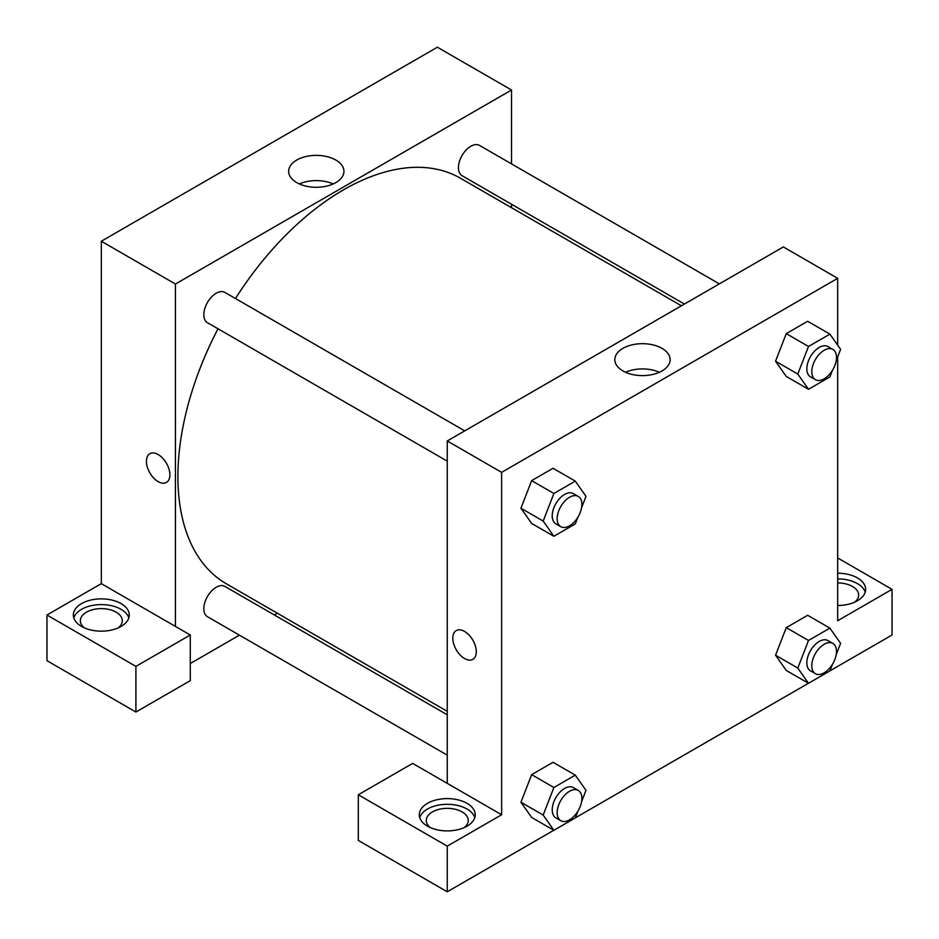 <?xml version="1.0" encoding="UTF-8"?>
<svg xmlns="http://www.w3.org/2000/svg" width="939" height="939" viewBox="0 0 939 939"><rect width="100%" height="100%" fill="white"/><g stroke="black" fill="none" stroke-linecap="round" stroke-linejoin="round"><path stroke-width="1.41" d="M46.95 615.022L46.95 660.669L135.909 712.032L135.909 666.385L46.95 615.022L101.318 583.635L101.318 241.229L437.374 47.208L511.509 90.003L511.509 163.879M81.54 603.613A27.959 16.139 180 0 1 112.011 600.103A27.959 16.139 180 0 1 129.265 615.022A27.959 16.139 180 0 1 101.318 631.161A27.959 16.139 180 0 1 73.359 615.022A27.959 16.139 180 0 1 81.54 603.613M101.318 583.635L190.277 634.999L135.909 666.385M128.831 617.874A27.959 16.139 0 0 0 109.675 605.326A27.959 16.139 0 0 0 81.54 609.317A27.959 16.139 0 0 0 73.794 617.874M84.369 627.862A20.963 12.101 180 0 1 80.343 620.726A20.963 12.101 180 0 1 93.29 609.54A20.963 12.101 180 0 1 116.143 612.169A20.963 12.101 180 0 1 122.281 620.726A20.963 12.101 180 0 1 118.255 627.862M190.277 634.999L190.277 680.646L135.909 712.032M511.509 204.233L511.509 207.707M335.845 182.612A27.642 15.963 180 0 1 305.715 186.075A27.642 15.963 180 0 1 288.649 171.332A27.642 15.963 180 0 1 316.29 155.369A27.642 15.963 180 0 1 343.944 171.332A27.642 15.963 180 0 1 335.845 182.612M175.44 626.43L175.44 284.036L101.318 241.229M175.44 284.036L511.509 90.003M333.216 183.95A27.642 15.963 0 0 0 299.377 183.95M277.369 613.237L274.364 614.975M239.422 635.151L190.277 663.533M149.853 453.701A16.597 9.59 -120 0 0 147.306 467A16.597 9.59 -120 0 0 158.151 481.625A16.597 9.59 60 0 1 147.306 467A16.597 9.59 60 0 1 149.853 453.701A16.597 9.59 60 0 1 166.449 463.279A16.597 9.59 60 0 1 166.449 482.446A16.597 9.59 60 0 1 158.151 481.625A16.597 9.59 -120 0 0 166.449 482.446M447.257 461.143L207.437 322.676A17.477 10.083 -60 0 1 207.437 302.499A17.477 10.083 -60 0 1 224.902 292.416L464.735 430.872M447.257 755.144L207.437 616.688A17.477 10.083 -60 0 1 207.437 596.511A17.477 10.083 -60 0 1 224.902 586.417L447.257 714.802M684.402 304.048L462.047 175.675A17.477 10.083 -60 0 1 462.047 155.498A17.477 10.083 -60 0 1 479.524 145.416L719.356 283.871M447.257 711.328L226.405 583.823A234.14 135.181 -60 0 1 218.001 328.779M235.466 298.508A234.14 135.181 -60 0 1 460.544 178.281L681.397 305.785M447.257 783.361L412.667 763.395L358.299 794.781L447.257 846.133L501.626 814.747L447.257 783.361L447.257 440.966L783.326 246.945L837.682 278.331L837.682 345.2M358.299 794.781L358.299 840.428L447.257 891.792L553.834 830.264M575.314 817.857L808.456 683.263M829.935 670.857L892.05 634.999L892.05 589.34L837.682 620.726L837.682 356.867M837.682 582.943A20.963 12.101 180 0 1 852.518 586.488A20.963 12.101 180 0 1 858.657 595.044A20.963 12.101 180 0 1 854.631 602.181M865.206 592.192A27.959 16.139 0 0 0 837.682 578.905M837.682 573.201A27.959 16.139 180 0 1 865.641 589.34A27.959 16.139 180 0 1 837.682 605.479M430.32 827.588A20.963 12.101 180 0 1 426.294 820.463A20.963 12.101 180 0 1 447.257 808.35A20.963 12.101 180 0 1 468.232 820.463A20.963 12.101 180 0 1 464.206 827.588M474.782 817.599A27.959 16.139 0 0 0 455.626 805.052A27.959 16.139 0 0 0 427.491 809.042A27.959 16.139 0 0 0 419.745 817.599M427.491 803.338A27.959 16.139 180 0 1 457.962 799.84A27.959 16.139 180 0 1 475.216 814.747A27.959 16.139 180 0 1 447.257 830.898A27.959 16.139 180 0 1 419.299 814.747A27.959 16.139 180 0 1 427.491 803.338M447.257 846.133L447.257 891.792M837.682 557.954L892.05 589.34M808.502 640.48L786.26 627.651L807.669 615.291L786.26 627.651L775.567 655.222L786.26 670.446L775.567 655.222L797.798 668.063L808.502 640.48L829.9 628.132L840.605 643.356L836.215 654.683M832.494 370.259L829.9 376.926L808.502 389.274L786.26 376.433L775.544 361.245L786.26 333.638L807.669 321.279L786.26 333.638L808.502 346.479L829.9 334.12L840.605 349.343L836.215 360.67M577.872 517.26L575.29 523.927L553.881 536.275L531.65 523.446L520.922 508.245M553.881 536.275L543.188 521.063L553.881 493.48L531.65 480.639L553.048 468.279L531.65 480.639L520.945 508.222L531.65 523.446M577.872 811.273L575.29 817.928L553.881 830.287L543.188 815.064L553.881 787.492L531.65 774.652L553.048 762.292L531.65 774.652L520.945 802.223L531.65 817.446L520.922 802.258M501.626 814.747L501.626 472.352L837.682 278.331M662.018 348.357A27.642 15.963 180 0 1 670.117 359.649A27.642 15.963 180 0 1 642.476 375.612A27.642 15.963 180 0 1 614.822 359.649A27.642 15.963 180 0 1 631.888 344.895A27.642 15.963 180 0 1 662.018 348.357M501.626 472.352L447.257 440.966M659.389 372.267A27.642 15.963 0 0 0 625.55 372.267M456.26 630.597A16.597 9.59 -120 0 0 453.713 643.908A16.597 9.59 -120 0 0 464.559 658.532A16.597 9.59 60 0 1 453.713 643.908A16.597 9.59 60 0 1 456.26 630.597A16.597 9.59 60 0 1 472.857 640.187A16.597 9.59 60 0 1 472.857 659.354A16.597 9.59 60 0 1 464.559 658.532A16.597 9.59 -120 0 0 472.857 659.354M553.881 493.48L575.29 481.12L585.983 496.344L581.593 507.67M578.26 496.426L573.318 493.574A17.477 10.083 120 0 0 559.855 498.257A17.477 10.083 120 0 0 552.226 515.84A17.477 10.083 120 0 0 555.853 523.833L560.794 526.685A17.477 10.083 120 0 0 578.26 516.603A17.477 10.083 120 0 0 578.26 496.426A17.477 10.083 120 0 0 564.797 501.109A17.477 10.083 120 0 0 557.167 518.692A17.477 10.083 120 0 0 560.794 526.685M543.188 521.063L520.945 508.222M575.29 481.12L553.048 468.279M808.502 389.274L797.798 374.051L808.502 346.479M832.881 349.425L827.94 346.573A17.477 10.083 120 0 0 814.477 351.245A17.477 10.083 120 0 0 806.847 368.839A17.477 10.083 120 0 0 810.463 376.832L815.404 379.685A17.477 10.083 120 0 0 832.881 369.602A17.477 10.083 120 0 0 832.881 349.425A17.477 10.083 120 0 0 819.418 354.097A17.477 10.083 120 0 0 811.789 371.691A17.477 10.083 120 0 0 815.404 379.685M786.26 376.433L775.567 361.21L797.798 374.051M829.9 334.12L807.669 321.279M553.881 787.492L575.29 775.133L585.983 790.356L581.593 801.683M578.26 790.427L573.318 787.575A17.477 10.083 120 0 0 559.855 792.258A17.477 10.083 120 0 0 552.226 809.841A17.477 10.083 120 0 0 555.853 817.846L560.794 820.698A17.477 10.083 120 0 0 578.26 810.603A17.477 10.083 120 0 0 578.26 790.427A17.477 10.083 120 0 0 564.797 795.11A17.477 10.083 120 0 0 557.167 812.693A17.477 10.083 120 0 0 560.794 820.698M553.881 830.287L531.65 817.446M543.188 815.064L520.945 802.223M575.29 775.133L553.048 762.292M832.494 664.272L829.9 670.927L808.502 683.287L797.798 668.063M832.881 643.426L827.94 640.574A17.477 10.083 120 0 0 814.477 645.257A17.477 10.083 120 0 0 806.847 662.84A17.477 10.083 120 0 0 810.463 670.845L815.404 673.697A17.477 10.083 120 0 0 832.881 663.603A17.477 10.083 120 0 0 832.881 643.426A17.477 10.083 120 0 0 819.418 648.11A17.477 10.083 120 0 0 811.789 665.692A17.477 10.083 120 0 0 815.404 673.697M808.502 683.287L786.26 670.446M829.9 628.132L807.669 615.291"/></g></svg>
